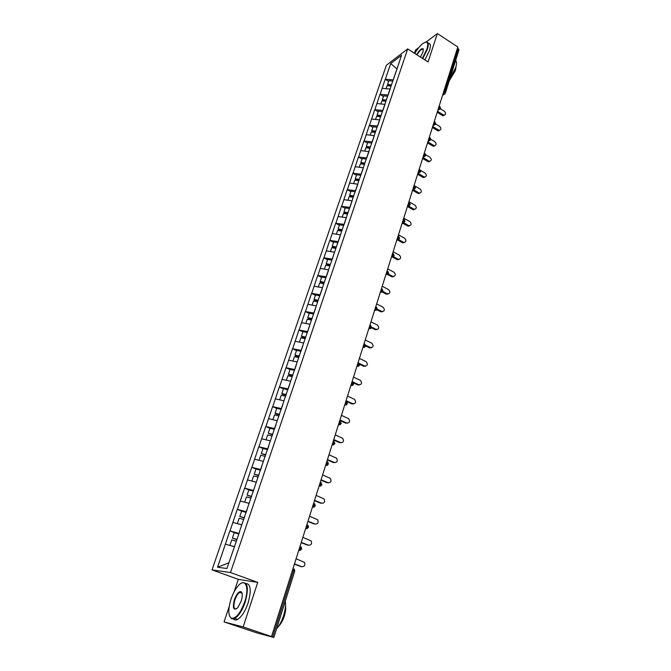 <?xml version="1.0" encoding="UTF-8"?>
<svg xmlns="http://www.w3.org/2000/svg" width="671" height="671" viewBox="0 0 671 671"><rect width="100%" height="100%" fill="white"/><g stroke="black" fill="none" stroke-linecap="round" stroke-linejoin="round"><path stroke-width="1.01" d="M229.188 606.559L224.047 621.908L243.162 626.932L257.739 582.386L238.297 579.341L234.112 591.839M238.297 579.341L212.002 569.889L386.362 65.28L407.7 48.916L230.489 572.539L212.002 569.889M418.838 47.549L415.458 50.099L414.418 53.219M224.047 621.908L256.943 632.921L273.852 637.45L270.606 636.309L271.52 636.553L457.832 47.004L437.366 33.55L426.228 41.963M228.861 562.801L217.538 567.23L226.924 568.496L239.715 531.424M217.538 567.23L229.868 530.887L235.831 533.151M239.035 533.411L229.868 530.887M230.027 530.895L237.274 509.356L242.483 511.386M247.171 509.381L246.366 511.763L237.274 509.356M237.442 509.356L244.563 488.161L249.226 490.031M253.638 490.476L244.563 488.161M244.73 488.152L251.742 467.301L255.995 469.054M260.767 469.515L251.742 467.301M251.902 467.284L258.805 446.76L263.015 448.538M267.788 448.891L258.805 446.76M258.964 446.743L265.75 426.546L269.918 428.35M274.699 428.576L265.75 426.546M265.917 426.521L272.602 406.643L276.72 408.463M281.501 408.589L272.602 406.643M272.77 406.609L279.337 387.041L283.422 388.886M288.195 388.895L279.337 387.041M279.505 386.999L285.98 367.742L290.015 369.604M296.372 364.772L294.762 369.495L285.98 367.742M286.148 367.691L292.514 348.727L296.507 350.614M301.287 350.413L292.514 348.727M292.69 348.668L298.956 329.998L302.906 331.902M307.687 331.6L298.956 329.998M299.132 329.931L305.305 311.545L309.214 313.466M313.994 313.072L305.305 311.545M305.481 311.478L311.554 293.361L315.429 295.307M320.201 294.812L311.554 293.361M311.73 293.286L317.719 275.445L321.552 277.408M326.324 276.821L317.719 275.445M317.895 275.37L323.791 257.798L327.582 259.769M332.355 259.098L323.791 257.798M323.967 257.706L329.771 240.394L333.529 242.382M338.293 241.627L329.771 240.394M329.947 240.302L335.668 223.242L339.392 225.246M335.852 223.141L338.134 216.498L346.395 217.723L344.131 224.391L335.668 223.242M338.134 216.498L341.489 206.333L345.171 208.354M349.926 207.431L341.489 206.333M341.665 206.232L347.217 189.658L350.866 191.696M355.622 190.69L347.217 189.658M347.402 189.558L352.871 173.227L356.486 175.274M361.233 174.192L352.871 173.227M353.055 173.11L358.448 157.014L362.03 159.077M366.769 157.92L358.448 157.014M358.624 156.897L363.942 141.027L367.49 143.099M372.229 141.875L363.942 141.027M364.127 140.91L369.369 125.267L372.883 127.347M377.614 126.047L369.369 125.267M369.545 125.141L374.712 109.709L378.192 111.805M382.923 110.447L374.712 109.709M374.896 109.583L379.987 94.368L383.443 96.473M388.157 95.047L379.987 94.368M380.172 94.242L385.196 79.237L388.61 81.35M393.323 79.857L385.196 79.237M385.38 79.103L390.723 63.544L401.543 55.274L396.242 71.277M239.572 531.331L396.175 71.059M239.681 531.407L239.002 533.403M241.77 524.865L232.938 522.432M249.092 503.359L240.302 501.019M254.443 487.632L253.613 490.467M256.288 482.197L247.549 479.95M261.799 466.404L260.742 469.507M263.376 461.371L254.678 459.207M268.928 445.427L267.763 448.874M270.354 440.864L261.698 438.792M275.957 424.785L274.665 428.568M277.215 420.683L268.61 418.696M282.868 404.47L281.468 408.572M283.984 400.813L275.412 398.901M289.671 384.466L288.169 388.886M290.635 381.237L282.114 379.409M297.194 361.971L288.715 360.218M302.965 345.389L301.262 350.396M303.653 342.982L295.223 341.313M309.457 326.291L307.662 331.583M310.019 324.286L301.623 322.684M315.856 307.486L313.961 313.055M316.284 305.867L307.93 304.332M322.155 288.966L320.176 294.795M322.457 287.716L314.154 286.249M328.362 270.715L326.291 276.813M328.547 269.826L320.277 268.434M334.41 252.606L332.321 259.081M334.544 252.204L326.316 250.87M340.507 235.026L338.268 241.61M340.457 234.833L332.271 233.567M343.913 199.681L352.141 200.839L349.901 207.414M357.828 184.215L355.596 190.681M357.802 184.198L349.616 183.099M355.244 166.744L363.38 167.792L361.208 174.175M368.916 151.621L366.743 157.903M368.891 151.604L360.788 150.623M366.257 134.72L374.317 135.651L372.204 141.858M379.694 119.924L377.588 126.039M379.669 119.908L371.65 119.035M384.978 104.399L382.898 110.43M384.953 104.382L376.968 103.56M390.186 89.084L388.132 95.03M390.161 89.067L382.218 88.295M443.799 91.399L444.655 91.935L458.301 48.689L457.471 48.144M458.301 48.689L458.964 49.931L445.351 93.135L444.655 91.935L443.003 93.94M396.234 71.227L393.298 79.841M396.897 68.937L390.723 63.544M243.162 626.932L271.52 636.553M257.739 582.386L230.489 572.539M407.7 48.916L428.064 61.958L437.366 33.55M234.338 546.714L225.464 544.189M443.388 115.748L444.387 115.127L443.388 115.748L442.281 115.462L443.271 114.842L444.387 115.127C446.022 114.271 446.022 112.98 444.395 111.269L440.377 108.777M391.134 85.88L387.897 85.494L387.578 84.387L388.845 80.671L392.753 81.124M391.487 84.848L387.578 84.387M391.05 86.114L387.142 85.645L386.11 88.673M443.271 114.842L437.517 111.277M442.281 115.462L437.198 112.309M439.631 130.308L438.591 130.904L437.534 130.619L438.524 130.023L439.58 130.308C441.292 129.461 441.317 128.161 439.656 126.408L435.647 123.942M385.959 101.078L382.705 100.675L382.378 99.585L383.661 95.819L387.586 96.297M386.303 100.071L382.378 99.585M385.867 101.355L381.942 100.86L380.876 103.963M438.524 130.023L432.72 126.475M437.534 130.619L432.401 127.482M434.808 145.682L433.718 146.261L432.72 145.984L433.709 145.406L434.707 145.691C436.502 144.861 436.553 143.552 434.858 141.74L430.79 139.283M380.717 116.486L377.446 116.058L377.102 114.993L378.41 111.168L382.361 111.671M381.053 115.504L377.102 114.993M380.616 116.796L376.666 116.284L375.575 119.463M433.709 145.406L427.846 141.883M432.72 145.984L427.536 142.864M429.926 161.266L428.777 161.828L427.838 161.552L428.828 160.998L429.767 161.275C431.646 160.478 431.721 159.144 429.994 157.282L425.783 154.775M375.408 132.103L372.111 131.659L371.768 130.61L373.093 126.735L377.194 127.28M375.735 131.147L371.768 130.61M375.29 132.455L371.315 131.919L370.199 135.173M428.828 160.998L422.915 157.492M427.838 161.552L422.613 158.457M424.969 177.069L423.762 177.605L422.898 177.337L423.879 176.8L424.751 177.069C426.722 176.305 426.823 174.955 425.062 173.034L420.566 170.4M370.023 147.939L366.71 147.469L366.349 146.437L367.691 142.512L371.818 143.091M370.342 146.999L366.349 146.437M369.88 148.333L365.896 147.771L364.756 151.101M423.879 176.8L418.058 173.403M422.898 177.337L417.622 174.259M419.945 193.08L418.679 193.592L417.882 193.332L419.66 193.08C421.724 192.351 421.858 190.992 420.063 189.004L414.77 185.942L415.475 187.972L413.839 189.205L413 188.878M364.554 163.992L361.233 163.506L360.855 162.491L362.223 158.515L366.366 159.111M364.865 163.078L360.855 162.491M364.403 164.429L360.394 163.841L359.228 167.255M418.863 192.82L413.185 189.558M417.882 193.332L412.556 190.27M422.369 58.31L426.932 49.1C428.727 42.516 427.41 40.637 422.965 43.447C420.172 45.62 417.437 48.949 414.762 53.437M425.431 42.156L426.026 41.996C428.459 41.778 428.92 44.16 427.41 49.142L422.755 58.562M416.641 54.645C419.476 50.023 421.648 48.077 423.158 48.807L422.973 52.044L420.415 57.06M422.428 49.033L423.409 49.671L422.428 49.033C420.767 49.595 418.964 51.55 417.018 54.879M455.617 60.549C456.775 61.606 456.817 63.904 455.743 67.461L449.981 78.44M456.003 66.563L455.517 70.43L449.201 80.914M428.14 43.33C430.539 43.162 430.992 45.553 429.499 50.493L424.852 59.904M231.05 599.06C227.93 609.461 228.09 615.869 231.529 618.301C236.058 618.612 240.444 613.126 244.689 601.853C249.813 586.991 245.108 577.077 237.87 586.152C235.152 589.415 232.879 593.718 231.05 599.06M241.082 583.325L241.728 582.948C247.775 581.564 248.949 587.93 245.242 602.03C242.306 610.384 238.826 615.844 234.8 618.427L231.763 618.872L229.524 616.012M234.38 599.74C236.494 594.154 238.683 591.445 240.948 591.612C242.634 592.77 242.717 595.949 241.191 601.141L237.836 607.582C233.5 611.013 232.342 608.404 234.38 599.74M239.773 592.367L242.072 593.172L241.166 592.183L239.773 592.367C237.911 593.533 236.293 596.049 234.925 599.908C233.156 606.45 233.701 609.427 236.553 608.832M285.301 601.115C285.888 605.099 285.334 609.889 283.632 615.483C281.828 621.061 279.471 625.506 276.569 628.828M285.502 605.544C285.972 608.438 285.586 611.927 284.345 616.02C282.843 620.608 280.889 624.064 278.49 626.37M245.888 583.443C250.803 583.929 251.533 590.463 248.085 603.019C245.158 611.365 241.677 616.825 237.643 619.4C235.882 620.323 234.456 620.18 233.382 618.972M414.846 209.318L413.512 209.797L412.799 209.553L413.781 209.067L414.502 209.31C416.657 208.614 416.825 207.247 414.997 205.192L408.933 201.745M359.019 180.273L355.672 179.761L355.286 178.771L356.67 174.737L360.839 175.357M359.32 179.383L355.286 178.771M358.851 180.751L354.825 180.138L353.625 183.636M413.781 209.067L408.253 205.938M412.799 209.553L407.423 206.517M409.679 225.775L408.278 226.228L407.649 226.001L409.26 225.758C411.524 225.112 411.726 223.728 409.855 221.606L403.741 218.184M353.399 196.779L350.044 196.251L349.641 195.278L351.042 191.185L355.227 191.839M353.692 195.924L349.641 195.278M353.223 197.308L349.172 196.662L347.939 200.252M408.631 225.531L403.447 222.646M407.649 226.001L402.306 223.024M404.428 242.474L402.961 242.877L403.942 242.432C406.316 241.845 406.551 240.453 404.647 238.247L398.473 234.85M347.704 213.529L344.324 212.967L343.913 212.019L345.339 207.867L349.549 208.555M347.989 212.69L343.913 212.019M347.511 214.099L343.435 213.428L342.176 217.102M403.405 242.231L398.574 239.589M402.424 242.676L397.282 239.857M399.111 259.4L397.576 259.761L398.549 259.341C401.023 258.813 401.3 257.404 399.371 255.131L393.131 251.759M341.925 230.505L338.528 229.927L338.109 229.004L339.551 224.793L343.778 225.506M342.202 229.7L338.109 229.004M341.715 231.126L337.622 230.43L336.33 234.196M398.104 259.165L393.449 256.666L391.554 256.75M397.123 259.585L392.418 257.052M393.709 276.569L392.107 276.88L393.08 276.486C395.664 276.024 395.974 274.607 394.011 272.241L387.712 268.903M336.062 247.733L332.648 247.138L332.212 246.232L333.68 241.954L337.932 242.701M336.33 246.962L332.212 246.232M335.835 248.404L331.717 247.674L330.4 251.533M392.728 276.343L388.215 273.953M391.755 276.729L387.528 274.498M388.224 293.982L386.555 294.233L387.528 293.873C390.22 293.479 390.572 292.053 388.576 289.604L382.218 286.291M330.115 265.213L326.685 264.584L326.24 263.711L327.716 259.375L331.994 260.147M330.375 264.466L326.24 263.711M329.872 265.934L325.737 265.179L324.387 269.121M387.276 293.755L382.831 291.449M386.303 294.124L382.302 292.053M382.663 311.646L380.918 311.839L381.891 311.495C384.693 311.185 385.087 309.759 383.066 307.217L376.641 303.929M324.085 282.952L320.637 282.298L320.168 281.443L321.677 277.039L325.972 277.844M324.328 282.231L320.168 281.443M323.816 283.724L319.664 282.936L318.28 286.978M381.749 311.428L377.287 309.155M380.776 311.763L376.943 309.817M377.018 329.57L375.206 329.687L376.179 329.377C379.09 329.151 379.518 327.716 377.471 325.083L370.988 321.828M317.962 300.944L314.498 300.264L314.011 299.434L315.546 294.972L319.866 295.81M318.197 300.256L314.011 299.434M317.677 301.774L313.5 300.952L312.082 305.095M376.137 329.36L371.566 327.071M375.164 329.662L371.407 327.784M371.281 347.746L369.469 347.83L370.442 347.544C373.403 347.36 373.864 345.917 371.835 343.225L365.25 339.979M311.747 319.203L308.266 318.499L307.771 317.702L309.323 313.164L313.659 314.036M312.116 318.582L307.771 317.702M311.445 320.084L307.243 319.228L305.791 323.481M370.442 347.544L365.636 345.188M369.469 347.83L365.67 345.968M365.46 366.198L363.699 366.257L364.663 366.005C367.599 365.838 368.102 364.395 366.181 361.677L359.421 358.406M305.473 337.748L301.942 337.01L301.43 336.23L302.998 331.633L307.368 332.539M305.8 337.152L301.43 336.23M305.12 338.679L300.893 337.79L299.409 342.143M364.663 366.005L359.379 363.464M363.699 366.257L359.723 364.345M359.547 384.919L357.844 384.953L358.8 384.735C361.711 384.592 362.256 383.149 360.444 380.398L353.516 377.11M299.191 356.586L295.517 355.798L294.997 355.051L296.59 350.379L300.977 351.319M299.383 355.999L294.997 355.051M298.696 357.551L294.452 356.628L292.925 361.082M358.8 384.735L352.099 381.581M357.844 384.953L353.483 382.906M353.542 403.925L351.889 403.934L352.854 403.741C355.739 403.623 356.326 402.181 354.615 399.404L347.519 396.083M292.69 375.693L289 374.863L288.463 374.15L290.082 369.411L294.494 370.384M292.875 375.139L288.463 374.15M292.179 376.708L287.909 375.752L286.349 380.323M352.854 403.741L346.085 400.629M351.889 403.934L346.555 401.476M347.435 423.208L346.815 423.04C349.675 422.94 350.304 421.497 348.694 418.704L341.43 415.349M286.089 395.085L282.382 394.229L281.828 393.541L283.472 388.727L287.909 389.742M286.265 394.565L281.828 393.541M285.712 396.2L281.266 395.169L279.664 399.849M346.815 423.04L339.971 419.962M345.859 423.191L339.811 420.474M341.237 442.785L340.683 442.625C343.518 442.541 344.181 441.099 342.68 438.297L335.248 434.909M279.396 414.779L275.664 413.89L275.093 413.235L276.762 408.345L281.224 409.402M279.555 414.301L275.093 413.235M278.993 415.953L274.523 414.888L272.887 419.685M340.683 442.625L333.772 439.589M339.727 442.751L333.621 440.067M334.938 462.655L334.452 462.52C337.261 462.445 337.966 461.002 336.574 458.184L328.975 454.77M272.585 434.774L268.249 433.231L269.952 428.266L274.431 429.356M272.736 434.338L268.249 433.231M272.166 436.016L267.679 434.909L265.993 439.824M334.452 462.52L327.473 459.518M333.512 462.604L327.331 459.954M328.538 482.835L328.136 482.709C330.92 482.659 331.659 481.216 330.358 478.381L322.6 474.934M265.682 455.089L261.304 453.537L263.032 448.496L267.536 449.637M265.817 454.686L261.304 453.537M265.238 456.397L260.717 455.248L258.998 460.281M328.136 482.709L321.074 479.757M327.188 482.768L320.948 480.151M322.038 503.325L321.719 503.216C324.47 503.175 325.25 501.732 324.051 498.897L316.133 495.408M258.662 475.722L254.242 474.171L255.995 469.046L260.533 470.228M258.78 475.362L254.242 474.171M253.739 481.543L251.91 481.073M258.192 477.098L253.655 475.907L251.893 481.057M321.719 503.216L314.582 500.306M320.78 503.233L314.473 500.667M315.429 524.126L315.194 524.051C317.928 524.009 318.742 522.566 317.635 519.723L309.557 516.2M251.533 496.683L247.079 495.131L248.857 489.931L253.412 491.147M251.642 496.364L247.079 495.131M249.1 503.325L244.806 502.218M251.038 498.125L246.475 496.892L244.689 502.126M315.194 524.051L307.981 521.182M314.263 524.026L307.888 521.493M308.71 545.255L308.576 545.204C311.285 545.171 312.132 543.728 311.109 540.885L302.881 537.328M244.286 517.978L239.79 516.427L241.602 511.143L246.182 512.401M244.378 517.702L239.79 516.427M241.803 524.781L237.635 523.724M243.766 519.497L239.178 518.222L237.358 523.531M308.576 545.204L301.279 542.386M307.645 545.146L301.195 542.654M294.477 563.934L301.849 566.701C304.533 566.668 305.414 565.225 304.475 562.373L296.096 558.792M236.922 539.618L232.392 538.067L234.229 532.699L238.834 534.007M236.997 539.392L232.392 538.067M234.38 546.58L230.421 545.598M236.385 541.212L231.772 539.887L229.918 545.288M300.927 566.601L294.41 564.152M272.652 637.005L293.604 570.602L292.497 570.191M273.852 637.45L294.737 571.164L293.604 570.602L293.11 568.262M442.91 94.234L444.152 94.301L445.351 93.135M444.806 93.948L442.558 95.332M438.079 109.516L439.832 107.217L439.186 106.01M439.991 109.222L438.171 109.23M412.917 189.138L414.695 186.874L414.049 185.557M391.478 256.968L393.273 254.745L392.636 253.319M368.765 328.84L371.482 327.574L370.677 325.443M364.076 343.686L364.697 345.305L362.936 347.301L365.611 346.202L364.789 344.047M362.877 347.477L364.873 347.175M358.113 362.566L358.725 364.236L356.955 366.232M356.897 366.4L358.884 366.106M352.057 381.732L352.661 383.46L350.883 385.448M350.824 385.607L352.812 385.322M345.909 401.183L346.496 402.977L344.709 404.965M344.668 405.116L346.647 404.831M339.66 420.943L340.247 422.797L338.452 424.777M338.402 424.919L340.382 424.642M333.319 441.006L333.89 442.927L332.095 444.898M332.053 445.032L334.015 444.764M326.878 461.388L327.44 463.367L325.628 465.338M325.594 465.456L327.549 465.213M320.344 482.088L320.889 484.135L319.069 486.106M319.035 486.207L320.973 485.972M313.692 503.116L314.229 505.238L312.401 507.201M312.376 507.293L314.288 507.075M306.941 524.479L307.461 526.676L305.632 528.631M305.607 528.714L307.503 528.513M300.08 546.194L300.591 548.459L298.746 550.413M298.729 550.48L300.591 550.295M435.102 124.705L433.458 124.84L434.942 122.718L434.296 121.485M430.153 140.407L428.492 140.541L429.985 138.427L429.339 137.178M425.129 156.318L423.468 156.469L424.953 154.347L424.315 153.08M420.038 172.464L418.36 172.615L419.861 170.501L419.216 169.201M414.871 188.828L412.707 189.809M409.637 205.418L407.943 205.594L409.453 203.481L408.807 202.139M404.319 222.26L402.625 222.436L404.135 220.323L403.497 218.956M398.926 239.329L397.224 239.522L398.742 237.408L398.104 236.016M387.913 274.229L386.194 274.439L387.729 272.325L387.092 270.866M382.277 292.061L380.558 292.279L382.093 290.166L381.455 288.681M376.565 310.161L374.837 310.379L376.381 308.274L375.752 306.748M370.761 328.53L369.033 328.756L370.585 326.651L369.956 325.091M437.752 110.547L440.545 108.408L439.899 106.446M432.879 125.972L435.664 123.883L435.018 121.921M427.939 141.606L430.723 139.576L430.061 137.605M422.931 157.45L425.708 155.487L425.037 153.5M417.848 173.521L420.625 171.617L419.937 169.62M407.482 206.324L410.249 204.563L409.536 202.541M402.189 223.082L404.949 221.38L404.219 219.35M396.821 240.075L399.564 238.448L398.834 236.402M391.369 257.312L394.112 255.76L393.365 253.697M385.842 274.8L388.576 273.323L387.813 271.243M380.239 292.548L382.965 291.139L382.185 289.05M374.544 310.556L377.27 309.222L376.473 307.108M356.964 366.198L359.656 365.116L358.817 362.936M350.891 385.397L353.609 384.307L352.753 382.101M344.735 404.898L347.469 403.799L346.597 401.568M338.478 424.693L341.237 423.586L340.34 421.329M332.12 444.806L334.904 443.682L334.049 441.434M325.661 465.229L328.471 464.097L327.691 461.874M319.111 485.98L321.937 484.831L321.224 482.642M312.443 507.066L315.295 505.9L314.649 503.736M305.674 528.488L308.551 527.305L307.964 525.175M298.796 550.262L301.698 549.054L301.162 546.949M294.737 571.164L294.25 569.083M438.591 130.904L439.58 130.308M433.718 146.261L434.707 145.691M428.777 161.828L429.767 161.275M423.762 177.605L424.751 177.069M418.679 193.592L419.66 193.08M423.233 49.285L423.158 48.807M231.529 618.301L231.763 618.872M241.166 592.183L240.948 591.612M237.643 619.4L234.8 618.427M413.512 209.797L414.502 209.31M408.278 226.228L409.26 225.758M402.961 242.877L403.942 242.432M397.576 259.761L398.549 259.341M392.107 276.88L393.08 276.486M386.555 294.233L387.528 293.873M380.918 311.839L381.891 311.495M375.206 329.687L376.179 329.377"/></g></svg>
